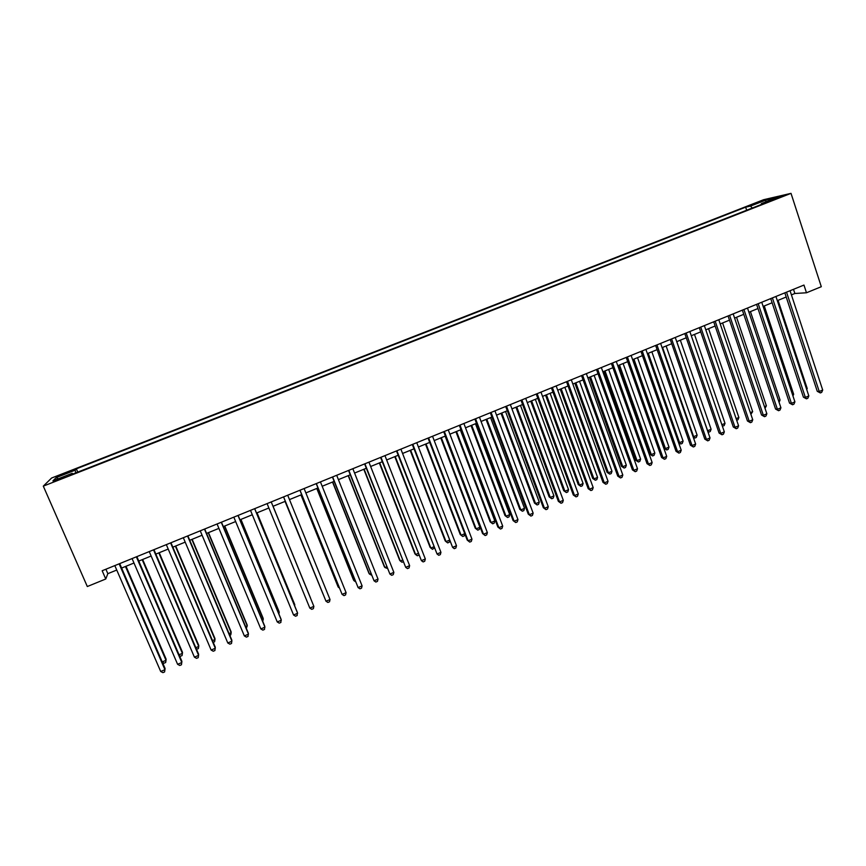 <?xml version="1.0" encoding="UTF-8"?>
<svg xmlns="http://www.w3.org/2000/svg" width="866" height="866" viewBox="0 0 866 866"><rect width="100%" height="100%" fill="white"/><g stroke="black" fill="none" stroke-linecap="round" stroke-linejoin="round"><path stroke-width="1.3" d="M58.174 479.959L64.171 476.971L59.527 478.562L53.53 481.55L58.174 479.959M763.628 199.71L51.603 478.021L43.3 486.129L791.015 193.356L763.628 199.71M791.427 294.884L794.869 293.487L806.473 292.773L803.962 285.066L102.166 570.748L105.76 578.997L107.839 573.671L116.748 570.045M774.464 198.758L768.965 201.237L775.979 198.92L781.478 196.43L774.464 198.758L774.669 199.418M72.722 474.07L72.246 473.312L70.904 474.785L766.529 202.46L761.376 203.618L761.268 204.517M72.246 473.312L52.902 480.89L56.149 477.621L75.071 470.216L76.338 468.842L745.648 207.18L750.508 206.076L765.858 200.078L777.008 197.502L761.376 203.618M105.76 578.997L87.314 586.531L43.3 486.129M806.473 292.773L821.304 286.711L791.015 193.356M121.63 568.053L133.992 563.008M138.787 561.06L151.139 556.015M155.848 554.088L168.21 549.055M172.843 547.171L185.194 542.127M189.741 540.276L202.092 535.231M206.563 533.413L218.914 528.379M223.298 526.593L235.649 521.548M239.947 519.795L252.309 514.761M256.52 513.04L268.871 507.996M273.017 506.307L285.336 501.284M289.482 499.595L301.682 494.616M305.871 492.916L317.963 487.98M322.184 486.259L334.157 481.377M338.411 479.634L350.275 474.806M354.573 473.053L366.318 468.257M370.648 466.493L382.274 461.751M386.647 459.965L398.165 455.267M402.571 453.47L413.98 448.826M418.419 447.008L429.72 442.407M434.191 440.577L445.373 436.02M449.887 434.18L460.961 429.655M465.518 427.804L476.484 423.333M481.063 421.461L491.92 417.033M496.543 415.15L507.292 410.765M511.947 408.871L522.588 404.53M527.275 402.614L537.818 398.317M542.538 396.39L552.973 392.136M557.726 390.198L568.064 385.987M572.837 384.039L583.078 379.86M587.884 377.901L598.016 373.766M602.866 371.795L612.901 367.704M617.772 365.712L627.709 361.663M632.613 359.661L642.442 355.645M647.378 353.631L657.121 349.669M662.079 347.634L671.724 343.705M676.714 341.669L686.262 337.783M691.284 335.727L700.735 331.873M705.79 329.816L715.143 326.006M720.22 323.927L729.486 320.149M734.595 318.071L743.753 314.326M748.895 312.236L757.967 308.534M763.141 306.423L772.115 302.764M777.311 300.643L786.209 297.016M793.505 289.32L794.869 293.487M105.901 569.222L107.839 573.671M752.251 208.046L750.508 206.076M746.654 210.232L745.648 207.18M77.756 472.1L76.338 468.842M75.071 470.216L75.829 472.858M765.696 201.93L765.858 200.078M56.149 477.621L58.336 478.757M784.834 292.849L817.266 391.313L819.236 391.508L786.534 292.156M822.7 390.036L821.704 392.352L820.318 392.937L819.236 391.508L822.7 390.036L790.052 290.727M820.318 392.937L817.266 391.313M806.484 388.834L807.22 388.531L778.058 300.34M807.22 388.531L806.755 389.635M770.74 298.586L803.432 397.191L805.358 397.407L772.396 297.915M808.833 395.924L807.848 398.241L806.462 398.836L805.358 397.407L808.833 395.924L775.936 296.475M806.462 398.836L803.432 397.191M756.581 304.356L789.532 403.101L791.416 403.34L758.194 303.695M794.912 401.846L793.938 404.162L792.542 404.758L791.416 403.34L794.912 401.846L761.744 302.245M792.542 404.758L789.532 403.101M742.357 310.147L775.568 409.033L777.408 409.293L743.926 309.508M780.915 407.799L779.963 410.116L778.556 410.711L777.408 409.293L780.915 407.799L747.499 308.047M778.556 410.711L775.568 409.033M728.068 315.96L761.539 414.998L763.347 415.269L729.594 315.343M766.865 413.775L765.923 416.081L764.516 416.687L763.347 415.269L766.865 413.775L733.177 313.882M764.516 416.687L761.539 414.998M792.542 394.744L793.667 394.268L764.277 305.958M793.667 394.268L792.953 395.978M778.534 400.687L780.06 400.038L750.443 311.598M780.06 400.038L779.086 402.322M764.462 406.652L766.388 405.84L736.544 317.27M766.388 405.84L765.014 408.287M750.335 412.638L752.662 411.653L722.59 322.964M752.662 411.653L750.887 414.273M713.714 321.806L747.445 420.984L749.209 421.277L715.197 321.199M752.749 419.772L751.818 422.088L750.411 422.684L749.209 421.277L752.749 419.772L718.802 319.738M750.411 422.684L747.445 420.984M736.132 418.657L738.871 417.499L708.572 328.679M738.871 417.499L737.973 419.75L736.695 420.302M699.295 327.673L733.296 427.003L735.018 427.317L700.735 327.088M738.579 425.801L737.659 428.107L736.23 428.713L735.018 427.317L738.579 425.801L704.35 325.616M736.23 428.713L733.296 427.003M721.876 424.708L725.015 423.366L694.489 334.428M725.015 423.366L724.138 425.628L722.363 426.137M722.753 426.213L722.157 425.542M684.811 333.572L719.083 433.043L720.761 433.379L686.197 332.999M724.333 431.853L723.424 434.169L721.995 434.775L720.761 433.379L724.333 431.853L689.845 331.526M721.995 434.775L719.083 433.043M676.79 341.637L707.619 430.748L711.105 429.265L680.34 340.197M707.533 430.727L708.843 432.112L707.879 431.755M711.105 429.265L710.239 431.517L708.843 432.112M670.262 339.494L704.805 439.105L706.44 439.463L671.605 338.942M710.023 437.936L709.135 440.253L707.695 440.859L706.44 439.463L710.023 437.936L675.263 337.459M707.695 440.859L704.805 439.105M662.566 347.439L693.634 436.67L697.13 435.187L666.127 345.989M693.038 436.54L694.878 438.034L693.265 437.189M697.13 435.187L696.275 437.438L694.878 438.034M655.649 345.447L690.451 445.211L692.053 445.579L656.937 344.917M695.647 444.052L694.77 446.358L693.33 446.975L692.053 445.579L695.647 444.052L660.617 343.423M693.33 446.975L690.451 445.211M648.277 353.263L679.583 442.634L683.101 441.14L651.86 351.812M678.468 442.364L680.849 443.987L678.565 442.634M683.101 441.14L682.256 443.392L680.849 443.987M640.959 351.423L676.043 451.327L677.591 451.727L642.215 350.914M681.217 450.19L680.351 452.496L678.901 453.113L677.591 451.727L681.217 450.19L645.895 349.409M678.901 453.113L676.043 451.327M632.743 359.606L663.995 448.231L665.467 448.61L669.007 447.116L637.528 357.658M633.934 359.119L665.467 448.61L666.766 449.963L663.995 448.231M669.007 447.116L668.173 449.367L666.766 449.963M626.205 357.42L661.57 457.486L663.075 457.897L627.406 356.933M666.712 456.36L665.857 458.655L664.406 459.272L663.075 457.897L666.712 456.36L631.119 355.428M664.406 459.272L661.57 457.486M618.367 365.463L649.868 454.217L651.297 454.618L654.848 453.113L623.119 363.525M619.515 364.997L651.297 454.618L652.607 455.96L649.868 454.217M654.848 453.113L654.025 455.364L652.607 455.96M611.385 363.46L647.021 463.667L648.493 464.1L612.543 362.984M652.141 462.552L651.297 464.858L649.846 465.475L648.493 464.1L652.141 462.552L616.267 361.468M649.846 465.475L647.021 463.667M603.938 371.352L635.666 460.236L637.062 460.658L640.623 459.142L608.657 369.425M605.031 370.908L637.062 460.658L638.394 461.989L635.666 460.236M640.623 459.142L639.822 461.394L638.394 461.989M596.501 369.522L632.418 469.87L633.836 470.335L597.605 369.068M637.506 468.777L636.683 471.072L635.211 471.699L633.836 470.335L637.506 468.777L601.35 367.541M635.211 471.699L632.418 469.87M589.432 377.262L621.409 466.276L622.751 466.72L626.335 465.204L594.13 375.357M590.482 376.84L622.751 466.72L624.115 468.051L621.409 466.276M626.335 465.204L625.544 467.445L624.115 468.051M581.541 375.606L617.739 476.105L619.114 476.592L582.602 375.173M622.806 475.023L621.994 477.328L620.521 477.945L619.114 476.592L622.806 475.023L586.358 373.647M620.521 477.945L617.739 476.105M574.872 383.205L607.088 472.349L608.387 472.804L611.991 471.277L579.527 381.311M575.868 382.794L608.387 472.804L609.772 474.135L607.088 472.349M611.991 471.277L611.212 473.529L609.772 474.135M566.516 381.722L602.996 482.373L604.327 482.882L567.522 381.311M608.029 481.301L607.228 483.607L605.756 484.235L604.327 482.882L608.029 481.301L571.3 379.773M605.756 484.235L602.996 482.373M560.237 389.18L592.701 478.443L593.957 478.92L597.572 477.393L564.87 387.286M561.19 388.791L593.957 478.92L595.364 480.24L592.701 478.443M597.572 477.393L596.804 479.634L595.364 480.24M551.415 387.871L588.187 488.673L589.465 489.193L552.378 387.481M593.188 487.612L592.409 489.907L590.926 490.546L589.465 489.193L593.188 487.612L556.167 385.933M590.926 490.546L588.187 488.673M545.537 395.167L578.25 484.57L579.462 485.068L583.099 483.531L550.137 393.294M546.446 394.799L579.462 485.068L580.891 486.389L578.25 484.57M583.099 483.531L582.342 485.772L580.891 486.389M536.249 394.041L573.314 494.995L574.548 495.547L537.158 393.673M578.282 493.956L577.514 496.25L576.02 496.878L574.548 495.547L578.282 493.956L540.969 392.125M576.02 496.878L573.314 494.995M530.771 401.196L563.734 490.719L564.903 491.239L568.551 489.691L535.34 399.323M531.627 400.839L564.903 491.239L566.353 492.548L563.734 490.719M568.551 489.691L567.815 491.931L566.353 492.548M521.007 400.244L558.364 501.349L559.555 501.923L521.873 399.897M563.301 500.321L562.554 502.616L561.049 503.254L559.555 501.923L563.301 500.321L525.694 398.338M561.049 503.254L558.364 501.349M515.941 407.236L549.152 496.889L550.278 497.441L553.937 495.882L520.477 405.385M516.753 406.912L550.278 497.441L551.75 498.74L549.152 496.889M553.937 495.882L553.222 498.123L551.75 498.74M505.701 406.479L543.35 507.725L544.487 508.32L506.502 406.154M548.254 506.718L547.518 509.013L546.013 509.652L544.487 508.32L548.254 506.718L510.355 404.584M546.013 509.652L543.35 507.725M501.035 413.32L534.506 503.103L535.589 503.666L539.269 502.107L505.538 411.48M501.804 413.006L535.589 503.666L537.082 504.965L534.506 503.103M539.269 502.107L538.555 504.337L537.082 504.965M490.318 412.746L528.26 514.133L529.353 514.761L491.076 412.433M533.142 513.148L532.417 515.432L530.901 516.082L529.353 514.761L533.142 513.148L494.941 410.863M530.901 516.082L528.26 514.133M486.064 419.425L519.795 509.338L520.834 509.922L524.525 508.353L490.546 417.596M486.779 419.133L520.834 509.922L522.35 511.211L519.795 509.338M524.525 508.353L523.833 510.594L522.35 511.211M474.86 419.036L513.105 520.585L514.144 521.224L475.564 418.743M517.955 519.6L517.251 521.895L515.725 522.534L514.144 521.224L517.955 519.6L479.45 417.163M515.725 522.534L513.105 520.585M471.028 425.552L505.019 515.595L506.004 516.201L509.717 514.631L475.477 423.745M471.699 425.282L506.004 516.201L507.552 517.489L505.019 515.595M509.717 514.631L509.035 516.861L507.552 517.489M459.337 425.358L497.874 527.048L498.87 527.719L459.987 425.087M502.702 526.095L502.009 528.379L500.472 529.029L498.87 527.719L502.702 526.095L463.884 423.496M500.472 529.029L497.874 527.048M455.927 431.712L490.167 521.884L491.109 522.523L494.843 520.942L460.333 429.915M456.534 431.463L491.109 522.523L492.678 523.8L490.167 521.884M494.843 520.942L494.172 523.172L492.678 523.8M443.728 431.701L482.579 533.553L483.52 534.246L444.334 431.463M487.363 532.612L486.692 534.896L485.155 535.545L483.52 534.246L487.363 532.612L448.252 429.861M485.155 535.545L482.579 533.553M440.751 437.904L475.25 528.206L476.148 528.855L479.894 527.275L445.124 436.118M441.314 437.676L476.148 528.855L477.751 530.133L475.25 528.206M479.894 527.275L479.244 529.505L477.751 530.133M428.053 438.088L467.207 540.081L468.105 540.795L428.605 437.86M471.97 539.161L471.299 541.434L469.762 542.094L468.105 540.795L471.97 539.161L432.545 436.258M425.498 444.128L460.268 534.56L461.123 535.231L464.75 533.694M426.018 443.912L461.123 535.231L462.747 536.498L464.241 535.859L464.815 533.857M412.303 444.496L452.615 547.388L412.801 444.301M456.49 545.732L455.841 548.016L454.293 548.676L452.615 547.388L456.49 545.732L416.752 442.688M410.181 450.374L445.221 540.936L446.022 541.629L449.292 540.243M410.646 450.179L446.022 541.629L447.668 542.895L449.183 542.257L449.551 540.914M396.476 450.937L437.049 554.002L396.92 450.764M440.946 552.346L440.318 554.619L438.759 555.29L437.049 554.002L440.946 552.346L400.893 449.14M394.799 456.642L430.099 547.344L430.857 548.059L433.758 546.825M395.21 456.479L430.857 548.059L432.524 549.315L434.223 548.016M380.575 457.41L421.406 560.648L380.964 457.259M425.325 558.992L424.708 561.265L423.149 561.926L421.406 560.648L425.325 558.992L384.959 455.635M379.33 462.953L414.911 553.775L415.615 554.521L418.148 553.439M379.698 462.801L415.615 554.521L417.315 555.766L418.808 555.138M364.608 463.916L405.689 567.338L364.922 463.786M409.629 565.66L409.033 567.934L407.464 568.605L405.689 567.338L409.629 565.66L368.938 462.152M363.807 469.285L399.648 560.237L400.309 561.006L402.474 560.086M364.11 469.166L400.309 561.006L402.03 562.25L403.134 561.785M348.543 470.455L389.906 574.05L348.814 470.346M393.857 572.361L393.272 574.634L391.703 575.305L389.906 574.05L393.857 572.361L352.852 468.701M348.197 475.65L384.32 566.732L384.926 567.522L386.712 566.765M348.446 475.542L384.926 567.522L387.383 568.464M332.414 477.014L374.047 580.794L332.631 476.939M378.02 579.105L377.446 581.367L375.866 582.049L374.047 580.794L378.02 579.105L336.679 475.282M332.522 482.048L368.927 573.26L369.479 574.071L370.886 573.476M332.717 481.961L369.479 574.071L371.557 575.176M316.209 483.618L358.102 587.57L316.361 483.553M362.096 585.871L361.544 588.133L359.953 588.815L358.102 587.57L362.096 585.871L320.431 481.897M316.772 488.467L353.447 579.819L353.956 580.653L354.973 580.22M316.913 488.413L353.956 580.653L355.601 581.779M299.917 490.253L342.092 594.379L300.015 490.21M346.097 592.669L345.566 594.931L343.964 595.613L342.092 594.379L346.097 592.669L304.107 488.543M300.946 494.919L337.902 586.401L338.357 587.267L338.996 586.996M301.032 494.887L338.357 587.267L339.375 587.949M283.55 496.911L325.995 601.221L283.593 496.9M330.022 599.51L329.513 601.773L327.9 602.455L325.995 601.221L330.022 599.51L287.707 495.222M285.044 501.403L322.942 593.805M285.076 501.392L323.083 594.163M309.822 608.094L311.76 609.318L313.373 608.636L313.871 606.373L271.22 501.934L313.871 606.373L309.822 608.094L267.085 503.611M310.526 598.005L273.071 506.285L310.526 598.005M254.647 508.678L297.644 613.269L293.574 615.001L250.49 510.366M254.712 508.645L297.319 612.294L297.168 615.531L295.544 616.224L293.574 615.001M294.646 605.789L294.786 604.674L257.04 512.824M294.916 606.449L256.975 512.856M237.998 515.454L281.342 620.208L277.25 621.94L233.831 517.154M238.128 515.4L281.071 619.201L280.876 622.459L279.242 623.152L277.25 621.94M278.376 612.695L279.22 612.327L278.971 611.374L240.932 519.394M278.895 613.951L279.22 612.327L240.813 519.448M221.274 522.263L264.953 627.168L260.839 628.922L217.074 523.973M221.458 522.187L264.736 626.14L264.509 629.42L262.863 630.123L260.839 628.922M262.03 619.623L263.275 619.093L263.08 618.107L224.749 525.998M262.744 621.333L263.275 619.093L224.565 526.073M204.463 529.104L248.488 634.172L244.353 635.925L200.241 530.826M204.712 529.007L248.326 633.111L248.055 636.423L246.409 637.127L244.353 635.925M245.598 626.583L247.254 625.88L247.113 624.873L208.489 532.633M246.312 628.305L247.254 625.88L208.251 532.72M187.565 535.989L231.936 641.208L227.79 642.973L183.332 537.71M187.879 535.859L231.839 640.115L231.536 643.46L229.88 644.163L227.79 642.973M229.089 633.587L231.157 632.7L231.07 631.671L192.144 539.291M229.815 635.308L230.767 634.897L231.157 632.7L191.851 539.41M170.591 542.895L215.309 648.277L211.142 650.052L166.326 544.627M170.959 542.744L215.277 647.162L214.92 650.518L213.252 651.232L211.142 650.052M212.495 640.613L214.984 639.563L214.952 638.502L175.733 545.991M213.231 642.334L214.606 641.749L214.984 639.563L175.376 546.132M153.52 549.845L198.606 655.378L194.417 657.164L149.244 551.588M153.964 549.661L198.628 654.241L198.238 657.619L196.56 658.333L194.417 657.164M195.824 647.681L198.736 646.447L198.747 645.365L159.236 552.714M196.463 649.175L198.368 648.634L198.736 646.447L158.824 552.887M136.373 556.827L181.817 662.522L177.606 664.309L132.076 558.57M136.871 556.622L181.892 661.343L181.459 664.763L179.782 665.478L177.606 664.309M179.067 654.783L182.412 653.365L182.477 652.26L142.652 559.479M179.479 655.735L180.431 656.255L182.066 655.562L182.412 653.365L142.186 559.663M119.14 563.842L164.941 669.689L160.708 671.496L114.821 565.595M119.703 563.604L165.081 668.498L164.605 671.929L162.916 672.644L160.708 671.496M162.234 661.916L166.001 660.325L166.131 659.188L126.003 566.267M162.418 662.349L164.031 663.204L165.677 662.512L166.001 660.325L125.462 566.483M771.509 200.522L771.325 199.981"/></g></svg>

